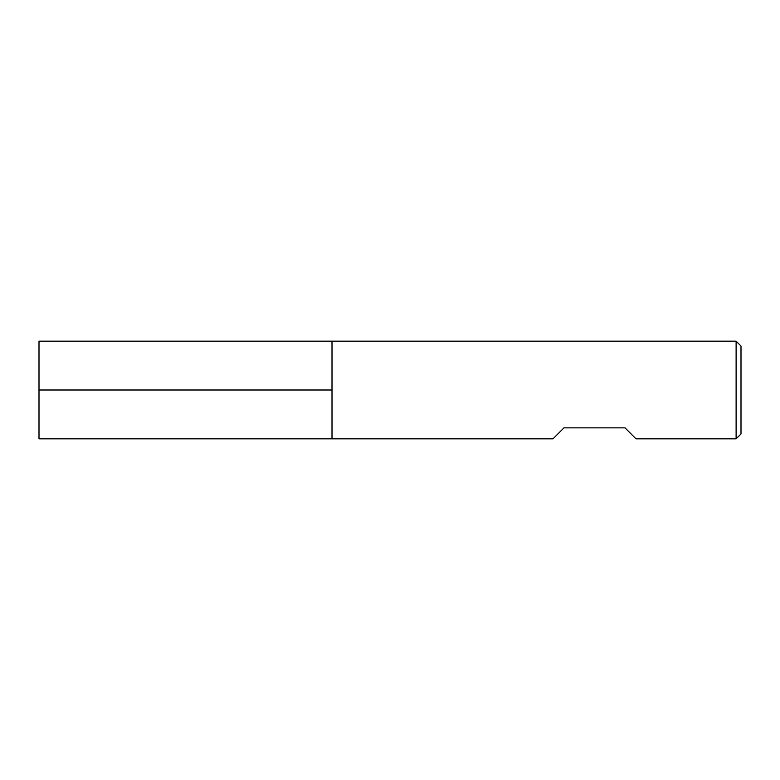 <?xml version="1.0" encoding="UTF-8"?>
<svg xmlns="http://www.w3.org/2000/svg" width="780" height="780" viewBox="0 0 780 780"><rect width="100%" height="100%" fill="white"/><g stroke="black" fill="none" stroke-linecap="round" stroke-linejoin="round"><path stroke-width="1.17" d="M736.115 438.838L736.115 341.162L332.007 341.162L332.007 438.838L332.007 341.162L39 341.162L39 438.838L552.991 438.838L563.969 427.849L625.014 427.849L636.002 438.838L736.115 438.838L741 433.953L741 346.047L736.115 341.162M332.007 390L39 390L332.007 390"/></g></svg>
